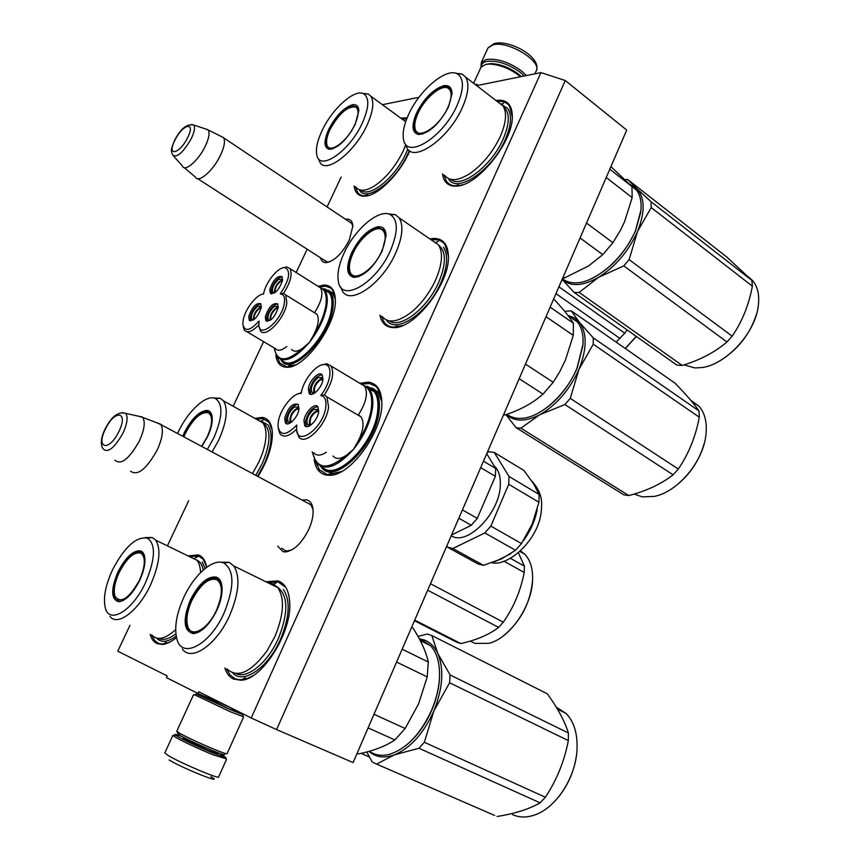 <?xml version="1.0" encoding="UTF-8"?>
<svg xmlns="http://www.w3.org/2000/svg" width="860" height="860" viewBox="0 0 860 860"><rect width="100%" height="100%" fill="white"/><g stroke="black" fill="none" stroke-linecap="round" stroke-linejoin="round"><path stroke-width="1.29" d="M345.569 219.311L346.591 219.16C350.482 218.945 352.568 221.278 352.837 226.158L349.3 240.015C342.237 253.463 334.551 261.01 326.252 262.655L325.65 262.655C322.973 262.472 321.307 260.881 320.619 257.882M348.859 221.504L351.611 223.224L352.837 226.341M301.967 500.036L306.525 499.832C310.514 500.853 312.707 504.422 313.104 510.517C313.309 516.15 311.879 522.396 308.837 529.255C301.935 543.047 294.152 550.615 285.488 551.948L282.951 551.647L277.726 546.164M305.913 502.143L310.965 504.723L313.062 509.754M476.666 85.613L540.94 72.606L251.217 717.982L198.681 691.687L197.875 693.45L166.41 677.615L167.195 675.928L117.777 651.192L129.989 625.295M475.279 84.538L476.655 84.258L476.204 85.247M382.399 104.683L418.992 97.287M167.399 545.863L188.641 500.778M233.178 406.253L263.622 341.635M296.173 272.523L307.16 249.217M327.069 206.948L341.173 177.02M442.502 173.838C443.534 181.428 447.383 185.534 454.048 186.158L457.112 186.082C477.999 185.319 512.839 141.964 512.345 116.691C512.151 104.318 506.69 98.921 495.962 100.491M379.894 315.136C381.474 322.984 385.785 327.133 392.848 327.574L392.923 327.574C413.52 329.993 449.597 284.294 448.425 256.613C448.049 244.283 443.018 238.231 433.343 238.467L429.925 238.962M314.201 459.573C315.448 468.356 319.393 473.505 326.037 475L329.122 475.268C350.16 476.838 383.678 430.43 381.818 401.824C381.238 389.731 376.691 383.173 368.166 382.152L359.867 383.302M354.169 185.932C354.933 192.296 357.964 195.714 363.253 196.188L365.543 196.123C378.518 195.295 400.545 173.01 409.736 150.887M407.135 117.841L400.814 118.132M275.845 355.008C276.683 362.479 279.994 366.543 285.778 367.188L286.444 367.22C304.451 369.424 337.442 323.65 335.303 299.033C334.733 289.788 330.992 285.122 324.08 285.036L318.006 286.305M257.989 476.515C267.89 460.315 272.684 445.555 272.362 432.214C271.674 423.335 268.341 418.401 262.354 417.412L254.947 418.411M224.858 668.059C226.599 673.455 229.47 677.11 233.469 679.034L240.832 680.228C262.289 680.142 292.529 631.552 289.648 601.667C288.81 590.261 284.929 583.327 278.006 580.865L265.89 581.758M150.188 634.336C151.457 638.926 153.703 641.99 156.918 643.538L162.25 644.452C166.56 644.129 171.323 641.839 176.504 637.593M206.658 567.288C205.475 560.537 202.67 556.399 198.251 554.893L188.103 555.936M276.587 729.581L353.105 762.573L626.725 130.096L565.289 80.528L276.587 729.581L251.217 717.982M540.94 72.606L565.289 80.528M476.655 84.258L478.042 85.333M197.875 693.45L229.577 707.157M292.11 549.766L287.573 550.938L285.219 550.669L281.693 548.196M329.928 261.752L327.628 262.021L323.908 260M372.014 387.86L378.196 392.138L381.818 401.727M341.538 471.538L333.529 473.333L330.67 473.086L324.596 469.99M328.316 290.196L332.852 293.314L335.303 299.28M295.324 364.962L289.992 365.64L284.079 362.898M170.796 641.582C165.808 644.151 161.551 644.634 158.014 643.043L154.51 640.313L151.693 635.013M189.576 556.657L198.585 556.022L203.229 559.279L206.604 566.998M267.557 582.575L278.35 582.123L284.649 586.563M252.819 675.766C245.799 679.841 239.746 680.744 234.651 678.476L229.878 674.745L226.567 668.822M369.692 195.166L366.5 195.822C362.587 196.209 359.641 195.102 357.652 192.479L355.438 186.803M402.071 119.056L406.726 118.884M320.103 286.864L325.779 286.229L330.562 288.046L332.411 289.895L335.217 297.689M286.788 366.812L279.952 363.232L277.35 357.115M256.366 419.207L262.666 418.551L269.04 422.228L272.168 430.075M402.781 325.488L393.977 327.187C389.816 327.036 386.581 325.445 384.248 322.414L381.41 316.093M431.419 239.983L433.644 239.725C438.525 239.467 442.309 241.09 444.986 244.616L448.415 256.087M462.723 184.771L458.122 185.76C452.951 186.265 449.07 184.803 446.501 181.352L443.921 174.849M497.36 101.566C502.745 100.91 506.776 102.394 509.475 106.049L512.334 116.96M361.544 384.162L369.284 383.495L375.562 386.194L377.744 388.44L381.754 400.147M340.13 472.28L327.144 474.548L319.458 469.85L316.114 462.68M221.063 136.385L223.632 137.837C225.384 141.201 224.288 147.114 220.31 155.563C213.129 170.731 198.596 183.298 195.51 177.289M205.561 128.935L208.206 129.978C209.969 132.913 208.969 138.385 205.185 146.393C198.434 160.562 184.932 172.215 182.503 166.227M156.079 422.475L160.927 424.614C163.701 429.871 162.432 438.363 157.143 450.102C146.415 469.227 137.557 476.246 130.559 471.183M137.837 416.046L142.738 417.423C145.501 422.013 144.362 429.903 139.299 441.094C129.118 459.079 120.991 465.443 114.918 460.186M219.397 753.295L225.728 757.434L212.7 752.898C198.058 746.77 186.405 741.331 177.719 736.579L175.29 735.042C173.903 733.838 176.203 734.375 182.213 736.633M226.223 758.81L212.721 754.671C197.295 748.221 185.007 742.492 175.87 737.482L172.871 735.375L174.429 735.397M183.481 738.611L184.728 739.105M210.84 776.644C226.75 785.922 182.374 768.238 169.162 759.971M481.277 66.822C481.32 64.07 483.137 62.253 486.728 61.393C497.134 60.211 508.325 63.866 520.289 72.358L524.245 75.981M480.923 67.37L481.342 62.447L486.298 59.491C497.263 58.222 509.045 62.071 521.644 71.036L526.417 75.54M202.939 696.202L196.618 694.031L198.8 695.181L230.91 709.865L242.541 714.553L236.188 711.123M194.682 694.826L230.964 712.026L243.337 716.745M202.842 696.407L228.502 708.651L236.091 711.327M177.128 731.666L177.816 733.591L180.31 735.59C188.319 739.944 199.047 744.943 212.506 750.587C221.848 754.381 225.75 755.585 224.224 754.209M176.838 731.129L179.611 733.236C188.189 737.88 199.692 743.244 214.119 749.296C222.794 752.844 227.115 754.295 227.094 753.65L243.563 717.036M521.257 76.583L518.397 74.068C509.453 67.499 500.316 64.005 490.995 63.597L486.481 64.231M520.494 76.744L518.774 75.304C509.185 68.263 499.38 64.522 489.394 64.081L485.653 64.457L480.998 67.209L480.471 68.349M190.393 599.947C198.843 583.596 207.486 575.985 216.322 577.092C219.687 578.35 221.6 581.779 222.063 587.38C222.417 594.12 220.697 601.731 216.903 610.213C209.636 624.661 201.799 632.476 193.392 633.648C183.535 631.036 182.535 619.802 190.393 599.947M199.627 631.659L194.306 633.196L188.727 630.541C184.674 623.865 185.545 613.814 191.35 600.366C199.584 584.445 208.012 577.028 216.612 578.124L219.751 580.446L221.826 585.337M420.078 640.227L429.29 645.086M439.503 671.23L439.589 674.154C439.6 685.689 437.009 697.643 431.838 710.027C425.356 724.894 416.842 736.633 406.296 745.244M419.551 639.227L421.744 639.84L430.763 645.828C436.428 652.192 439.363 661.447 439.567 673.616C439.567 685.291 436.955 697.395 431.709 709.941C420.519 734.279 406.253 749.125 388.913 754.478C381.378 756.262 374.895 755.177 369.456 751.231M411.585 627.391L413.036 628.122C421.056 640.635 426.13 651.934 428.28 662.028L427.216 676.906L418.627 703.749L405.157 728.495L373.992 714.273M411.596 627.359L413.036 628.122M396.589 662.06L427.216 676.906M357.05 753.446L358.663 753.897L357.137 753.231M368.101 727.904L394.901 739.944C385.731 746.114 373.659 750.758 358.663 753.897M394.901 739.944L405.157 728.495M402.158 649.182L428.28 662.028M227.158 669.091C237.629 678.454 250.883 672.423 266.923 651.02L274.834 636.744C283.897 614.696 284.875 598.313 277.758 587.595L233.769 565.955C240.434 576.587 239.058 593.099 229.642 615.491C216.709 644.785 191.318 662.178 182.309 649.02M223.761 562.988C213.097 558.033 194.102 574.673 183.793 597.388C176.461 613.76 174.139 627.563 176.827 638.797C181.632 659.738 209.98 645.118 224.084 612.997C234.587 586.832 234.49 570.159 223.761 562.988L229.125 562.3L233.769 565.955M219.031 579.629L216.903 579.64M188.727 630.541L193.339 633.154M219.924 562.171L229.125 562.3M268.223 582.897L273.501 584.134L277.758 587.595M283.327 589.466C290.615 600.377 289.669 617.007 280.489 639.378C268.202 667.758 243.143 684.893 232.823 673.025M366.769 751.962L372.187 761.928L374.369 763.121L494.661 815.452M418.024 636.432L427.205 634.013L431.849 635.551L437.74 653.385C444.201 668.94 442.911 688.118 433.881 710.919L449.608 682.775L450.081 674.949L437.74 653.385C434.45 646.419 429.763 641.883 423.679 639.797L419.336 638.819M556.882 708.167L564.429 712.617M576.512 755.026C574.308 770.732 568.299 784.728 558.505 797.026M368.951 751.371C375.734 757.316 384.194 758.477 394.353 754.876C410.542 748.017 423.722 733.376 433.881 710.919L424.356 742.277L418.96 748.254L540.101 802.832C529.136 809.142 514.796 813.689 497.091 816.484M376.659 764.088L394.353 754.876L418.96 748.254M450.081 674.949L568.406 733.01L568.331 740.589C564.429 761.078 556.775 779.966 545.38 797.263L540.101 802.832M431.849 635.551L547.422 693.87C557.796 708.296 564.794 721.346 568.406 733.01M449.608 682.775L568.331 740.589M424.356 742.277L545.38 797.263M556.334 707.178L566.116 713.456C574.372 722.12 577.963 734.72 576.92 751.242C575.146 777.343 557.237 805.691 537.35 813.936C528.255 817.785 519.967 818 512.474 814.581M191.823 600.538C200.197 584.531 208.528 577.554 216.806 579.618C222.944 584.434 222.847 594.604 216.526 610.116C208.12 629.197 191.21 638.539 187.781 626.499C185.835 619.651 187.179 611.009 191.823 600.538M216.559 579.489L219.354 579.973M312.244 451.909L316.168 462.744C325.069 471.398 337.496 466.948 353.46 449.404C364.07 436.063 370.423 422.163 372.52 407.694L372.595 407.017C373.39 398.933 372.229 392.816 369.133 388.656L364.575 386.129C368.284 393.074 366.22 402.652 358.405 414.853L361.028 416.863C364.479 422.529 363.414 430.828 357.846 441.75L353.46 449.404L347.128 454.704C328.015 470.635 316.458 469.743 312.47 452.037M278.307 428.57L280.027 433.935C283.768 437.912 289.293 436.321 296.603 429.172M313.943 452.854C316.716 456.058 320.834 455.854 326.305 452.252M325.822 406.801C326.51 400.04 324.811 396.256 320.726 395.46C331.057 383.022 333.207 364.371 324.542 364.565C316.502 363.597 302.838 380.582 301.237 393.407L301.054 393.396C293.163 392.504 279.844 409.371 278.253 422.142L278.006 426.334C280.059 436.267 286.305 435.827 296.764 425.034L296.582 428.753C296.506 447.888 323.779 427.818 325.822 406.801M296.861 431.01L298.678 436.751C304.795 446.813 326.918 424.958 328.574 406.898L326.94 396.911L324.392 394.944L320.726 395.46M368.155 387.559L374.229 391.708C377.346 395.869 378.518 401.996 377.744 410.069C375.573 442.728 335.69 482.933 322.446 466.84M333.035 456.026C336.217 459.627 340.915 459.186 347.128 454.704M299.033 408.425L298.474 407.06L294.324 407.07C288.777 412.026 286.702 416.971 288.079 421.905L290.981 422.518M298.13 404.318C292.583 405.296 288.594 410.166 286.154 418.917L286.982 423.829M284.692 418.089L285.391 422.84C288.143 427.334 298.076 417.347 298.958 409.134L298.248 404.469C292.798 402.684 288.272 407.231 284.692 418.089M318.781 411.048L318.168 409.478L313.803 409.446C308.116 414.456 305.999 419.508 307.45 424.582L310.643 425.195M317.813 406.651C312.029 407.565 307.901 412.531 305.44 421.55L306.364 426.581M303.956 420.712L304.709 425.539C307.6 430.247 317.91 420.024 318.716 411.575L317.963 406.844C315.029 402.147 304.827 412.305 303.956 420.712M323.005 379.013L322.435 377.562L318.082 377.615C312.513 382.582 310.417 387.494 311.793 392.375L314.76 393.009M322.135 374.81C316.405 375.755 312.298 380.679 309.837 389.58L310.664 394.288M308.375 388.72L309.084 393.289C311.879 397.9 322.167 387.666 322.952 379.421L322.242 374.949C319.393 370.359 309.213 380.518 308.375 388.72M301.344 392.697L298.183 393.826M324.392 394.944C332.315 382.539 334.529 372.896 331.035 366.005L326.768 363.737L321.608 364.973M321.404 466.539C333.992 484.782 375.874 443.749 378.131 409.844C379.142 396.492 375.573 388.817 367.424 386.839M446.856 545.853L447.576 547.24L478.052 563.966L483.417 565.299L501.358 558.989L515.538 550.271L521.482 543.552L532.254 524.009L538.93 502.24L539.134 494.478L509.034 476.472L494.296 452.51L488.867 451.747L487.179 452.65M538.93 502.24L508.722 484.287L509.034 476.472M483.481 461.196L495.704 468.506L495.349 476.332L480.697 467.625M495.704 468.506L486.728 453.704M495.349 476.332L477.279 518.365L462.411 509.894M477.279 518.365L471.28 525.266L458.81 518.225M471.28 525.266L451.543 535.038M494.102 465.851L495.629 467.399C499.026 471.484 500.584 477.257 500.337 484.728C500.197 512.743 467.141 546.594 451.231 535.748M447.576 547.24L452.854 548.508L483.417 565.299M515.538 550.271L484.857 532.942L452.854 548.508M539.134 494.478L533.394 483.492L523.869 470.42L494.296 452.51M484.857 532.942L490.845 526.094L508.722 484.287M521.482 543.552L490.845 526.094M311.008 424.926L310.471 424.442C309.267 420.25 311.008 416.089 315.695 411.962L318.727 411.488M318.404 409.865C311.728 412.95 308.74 418.154 309.439 425.463M291.454 422.163L291.035 421.765C289.895 417.68 291.604 413.606 296.173 409.532L298.968 409.005M298.732 407.479C292.325 410.575 289.422 415.649 290.013 422.733M315.201 392.687L314.76 392.267C313.62 388.247 315.351 384.183 319.942 380.098L322.941 379.55M322.693 377.991C316.168 380.991 313.18 386.075 313.717 393.235M351.665 252.743C359.512 237.607 368.402 228.932 378.335 226.707C383.227 226.502 385.807 229.491 386.075 235.661L382.13 251.195C373.433 267.653 364.049 276.382 353.987 277.414C346.451 275.372 345.677 267.148 351.665 252.743M359.093 276.512L354.89 277.113L350.385 274.63C347.569 269.965 348.3 262.784 352.6 253.087C360.254 238.349 368.918 229.9 378.594 227.739L384.441 230.254L386.054 235.178M572.061 318.232L574.749 320.092M582.897 345.741L576.974 368.596C567.536 389.29 554.388 404.254 537.532 413.488M568.17 315.674L577.35 321.898C581.639 327.284 583.521 334.787 582.994 344.376L576.952 368.295C566.202 394.396 540.865 417.197 522.246 418.293C516.161 418.777 511.077 417.444 506.981 414.294M553.528 299.28L554.84 300.183C563.601 309.568 569.782 317.254 573.384 323.231L573.265 335.379L565.396 360.19L559.634 371.918L553.195 382.291L525.481 364.102M546.003 316.684L573.265 335.379M503.487 414.95L505.239 414.885L503.885 414.036M519.182 378.69L543.025 394.127L538.381 397.954C529.179 405.038 518.129 410.682 505.239 414.885M543.025 394.127L553.195 382.291M550.131 307.149L573.384 323.231M382.291 316.652C388.354 323.586 397.9 322.221 410.908 312.535C420.336 304.859 428.151 294.894 434.354 282.65L435.654 279.909C442.373 264.084 443.276 252.367 438.353 244.734L399.126 217.87C403.748 225.374 402.587 237.145 395.632 253.173C382.431 283.381 350.901 305.408 342.602 291.433L340.452 286.67M390.257 214.591C379.152 208.442 354.782 229.19 344.065 253.13C338.754 264.805 336.894 274.48 338.496 282.134C341.936 302.967 376.25 283.166 390.365 250.776C398.277 231.888 398.244 219.827 390.257 214.591L395.385 214.667L399.126 217.87M384.398 230.19L383.076 229.986M353.385 276.221L353.879 276.963M387.946 213.817L395.385 214.667M432.408 240.671L438.353 244.734M443.416 247.304C448.447 255.065 447.565 266.966 440.761 283.015C427.829 313.255 395.557 334.626 386.495 320.2M518.386 428.011L520.891 428.183L628.8 495.575L623.683 494.747L515.979 427.613L518.386 428.011M567.955 315.383L574.265 317.791L579.339 322.21C587.219 333.024 587.101 348.73 578.984 369.305L593.239 344.215L593.239 337.819L579.339 322.21L571.276 310.847L564.697 311.32M693.386 402.383L696.278 404.394M704.469 442.631C699.427 460.852 689.333 475.666 674.175 487.093M506.336 414.52C514.387 421.862 525.535 421.927 539.79 414.713C556.581 405.028 569.642 389.892 578.984 369.305L570.255 398.373L564.902 404.555L673.09 474.806C661.318 484.019 646.548 490.942 628.8 495.575M520.891 428.183L539.79 414.713L564.902 404.555M593.239 337.819L698.997 410.919L699.309 417.197C695.665 436.579 688.666 453.854 678.314 469.044L673.09 474.806M571.276 310.847L674.949 383.108C685.957 394.342 693.977 403.609 698.997 410.919M593.239 344.215L699.309 417.197M570.255 398.373L678.314 469.044M505.949 414.649L515.979 427.613M690.73 400.233L699.18 406.404C705.297 413.714 707.468 423.786 705.695 436.622C702.179 463.142 676.884 492.253 654.266 496.403L642.248 496.854L634.1 494.07M353.159 253.012C359.888 237.93 375.336 225.137 381.883 229.555C386.409 233.038 386.301 240.381 381.55 251.582C373.132 270.878 352.568 283.316 349.912 271.244C348.708 266.557 349.784 260.483 353.159 253.012M382.668 229.824L384.603 230.48M351.826 274.512L354.223 277.027M416.595 112.939C424.216 98.287 433.182 89.225 443.513 85.753C449.017 84.796 451.855 87.441 452.027 93.665L448.501 106.973C439.191 124.195 429.204 133.386 418.551 134.525C411.918 132.741 411.263 125.549 416.595 112.939M422.991 133.934L419.454 134.278L415.434 131.978C413.036 127.979 413.735 121.744 417.53 113.262C424.947 98.975 433.687 90.149 443.749 86.774L446.781 86.613L449.619 87.795L452.037 93.665M640.721 212.248L635.54 230.813C624.586 254.13 609.288 270.373 589.627 279.521M630.638 185.136L636.4 189.931C640.12 194.833 641.635 201.573 640.947 210.152L635.551 230.437C624.392 257.721 595.539 282.736 576.146 282.833C570.599 283.015 566.02 281.639 562.429 278.704M610.922 166.625L631.949 186.512L632.175 197.606L624.596 221.622L620.608 230.018L612.89 242.703L586.509 223.041M606.225 177.482L632.175 197.606M562.644 278.231L564.439 277.963L563.149 277.049M580.059 237.962L602.763 254.657L588.53 265.976L564.439 277.963M602.763 254.657L612.89 242.703M609.794 169.216L631.949 186.512M444.835 175.515C449.823 181.578 458.187 180.923 469.915 173.548C481.912 165.163 491.705 153.51 499.305 138.578L500.305 136.45C506.228 122.636 507.11 112.456 502.95 105.877L465.582 77.067C469.506 83.506 468.41 93.729 462.282 107.715C449.07 138.041 414.939 162.465 407.124 148.404L405.21 143.867M457.208 73.809C446.157 67.381 419.411 90.203 408.629 114.434C403.985 124.614 402.286 132.967 403.555 139.492C406.361 160.046 443.104 137.589 457.122 105.35C464.142 88.838 464.174 78.325 457.208 73.809L462.261 74.132L465.582 77.067M450.844 89.214L449.909 89.031M418.175 133.515L418.508 134.106M455.628 73.197L462.261 74.132M498.392 102.361L502.95 105.877M502.003 104.737L507.819 108.682C512.076 115.38 511.206 125.732 505.207 139.739C492.264 170.129 457.337 193.812 448.791 179.256M576.598 292.55L579.178 292.421L682.206 365.435L676.96 365.167L574.114 292.454L576.598 292.55M625.123 179.622L627.682 179.471L726.721 256.957L751.898 280.414L752.371 286.197C748.823 305.128 742.083 321.78 732.139 336.152L726.947 341.979C714.875 352.288 699.965 360.103 682.206 365.435M756.649 313.739C750.178 334.142 737.74 349.945 719.347 361.135M562.161 279.339C570.545 286.907 582.661 286.251 598.517 277.361C615.513 266.622 628.52 251.314 637.539 231.458L651.213 207.55L651.041 201.702L636.561 188.361C644.978 197.381 645.301 211.743 637.539 231.458L629.122 259.623L623.79 265.88L726.947 341.979M579.178 292.421L598.517 277.361L623.79 265.88M627.682 179.471L636.561 188.361L629.939 184.416M651.041 201.702L751.898 280.414M651.213 207.55L752.371 286.197M629.122 259.623L732.139 336.152M562.128 279.414L574.114 292.454M747.888 276.436L752.865 280.854C758.144 287.476 759.853 296.506 757.982 307.934C753.908 334.776 725.055 364.952 701.631 367.585L694.912 367.929L683.979 364.877M418.121 113.09C424.883 97.836 441.803 83.764 448.264 88.333C452.199 91.343 452.059 97.739 447.856 107.532C439.492 126.753 417.433 140.793 415.144 128.85C414.176 124.85 415.165 119.594 418.121 113.09M449.64 88.892L450.984 89.462M416.423 131.397L418.777 134.171M117.97 571.889C125.732 557.108 133.268 550.11 140.599 550.884C143.04 551.787 144.469 554.281 144.867 558.376C145.275 564.568 143.555 571.879 139.685 580.307C132.87 593.583 125.915 600.742 118.798 601.774C110.951 599.442 110.682 589.476 117.97 571.889M123.292 600.463L119.658 601.376L115.595 599.431C112.241 593.744 113.316 584.682 118.831 572.276C126.388 557.871 133.741 551.045 140.879 551.819L143.179 553.507L144.641 556.71M151.876 635.088C157.401 640.883 165.335 639.055 175.666 629.606M109.983 616.341C117.282 626.962 138.761 610.718 150.565 584.832C159.562 564.149 161.282 549.271 155.735 540.188L152.327 537.521L145.071 537.532M147.339 538.102C136.17 536.393 124.571 546.949 112.552 569.793C105.404 585.391 102.996 598.13 105.35 608.009C109.338 624.812 132.849 610.546 145.544 582.575C155.424 559.011 156.025 544.187 147.339 538.102L152.327 537.521M142.943 553.227L141.706 553.281M189.813 556.775L196.886 560.215C199.133 562.999 200.358 567.116 200.563 572.577M176.225 636.217C167.764 642.291 161.228 642.936 156.627 638.141M202.078 561.967L205.099 568.481M361.125 753.349L369.402 756.972M119.207 572.416C126.839 558.011 134.063 551.572 140.9 553.098C145.877 557.183 145.394 566.235 139.449 580.253C128.903 598.754 120.744 604.086 114.971 596.259C113.283 590.283 114.703 582.327 119.207 572.416M141.115 553.141L143.082 553.378M182.707 436.256L184.298 432.634C191.823 418.293 199.477 410.887 207.249 410.424C210.205 410.908 211.872 413.359 212.237 417.756C212.506 423.055 210.958 429.355 207.593 436.644L201.821 446.48M183.524 436.697L185.147 432.978C192.479 419.013 199.939 411.8 207.507 411.36L210.732 413.273L212.119 416.584M252.496 473.581L259.043 461.734L262.096 454.338C267.03 439.718 267.277 429.204 262.816 422.808L223.471 400.835C228.33 408.779 226.771 421.819 218.795 439.954L212.108 451.984M207.335 449.436L213.871 437.729C222.708 416.992 223.213 403.931 215.408 398.535C206.507 394.009 188.211 410.661 178.471 431.623L177.59 433.526M210.657 413.176L209.603 413.165M213.506 397.965L220.289 398.255L223.471 400.835M256.731 419.411L262.816 422.808M261.354 421.314L267.815 424.808C273.147 433.01 271.911 446.19 264.095 464.357L257.516 476.268M414.724 620.135L460.842 643.549L456.703 642.194L414.456 620.759M520.128 551.357L522.977 553.238M532.566 580.371C530.469 602.892 520.762 621.382 503.423 635.841M510.41 558.312L524.396 566.138L524.202 572.47C520.665 590.766 513.699 607.332 503.304 622.188L498.617 627.402C489.157 634.659 476.569 640.044 460.842 643.549M518.408 552.851L524.396 566.138M503.863 561.15L524.202 572.47M430.473 583.736L503.304 622.188M427.667 590.207L498.617 627.402M520.612 550.927L524.923 554.334C530.373 560.193 532.92 568.718 532.587 579.919C532.071 606.031 509.905 638.217 489.093 643.323L475.021 643.409L470.259 641.098M183.889 436.891L185.556 433.021C193.629 418.046 201.294 411.327 208.539 412.864C213.011 416.466 212.581 424.442 207.271 436.772L201.595 446.362M209.098 413.004L210.775 413.337M318.329 286.509L320.608 287.95C323.478 293.55 321.457 301.774 314.545 312.621L316.867 314.212C319.533 318.727 318.394 325.757 313.448 335.292L309.557 342.215L303.967 347.16C287.057 362.458 277.124 362.705 274.179 347.902M243.154 326.198L244.391 330.24C247.476 333.411 252.292 331.627 258.839 324.854M247.003 331.777L275.318 348.579C277.769 351.31 281.596 350.633 286.81 346.515M284.37 302.978C285.112 297.399 283.821 294.399 280.521 293.959L280.263 293.948C289.562 279.683 291.099 270.911 284.886 267.632C278.188 266.622 265.256 282.714 263.558 294.066C256.817 293.862 244.777 309.45 243.143 320.425L242.864 324.349C244.616 332.057 250.013 330.96 259.043 321.049L258.828 324.607C258.839 339.937 282.209 320.436 284.37 302.978M259.096 326.499L260.397 330.756C265.245 339.001 284.972 318.49 286.821 303.042L285.756 294.969L283.52 293.421L280.263 293.948M324.446 289.712L329.251 292.83C331.67 296.098 332.465 301.075 331.637 307.772C328.885 336.593 291.776 374.702 281.887 359.684M291.701 349.44C294.324 352.363 298.42 351.6 303.967 347.16M261.354 306.794L261.021 306.106L257.398 306.461C252.582 311.073 250.668 315.405 251.668 319.458L253.399 320.017M260.859 303.795C256.043 305.02 252.464 309.482 250.12 317.2L250.518 320.984M248.787 316.405L249.228 320.242C253.872 321.371 257.882 317.125 261.257 307.504L260.806 303.72C256.173 302.602 252.163 306.827 248.787 316.405M278.264 307.052L277.898 306.257L274.114 306.59C269.18 311.255 267.234 315.663 268.288 319.823L270.18 320.393M277.726 303.87C272.727 305.053 269.04 309.611 266.664 317.534L267.127 321.393M265.321 316.727L265.804 320.619C270.62 321.833 274.748 317.512 278.188 307.654L277.694 303.827C272.867 302.613 268.739 306.912 265.321 316.727M282.607 279.779L282.263 279.048L278.489 279.457C273.641 284.079 271.717 288.39 272.717 292.4L274.48 292.97M282.134 276.726C277.167 277.941 273.512 282.456 271.137 290.282L271.545 293.916M269.803 289.465L270.266 293.163C275.028 294.303 279.124 290.003 282.531 280.285L282.069 276.64C277.307 275.512 273.222 279.79 269.803 289.465M263.611 293.754L262.407 294.227M283.52 293.421C290.508 282.424 292.658 274.157 289.96 268.61L286.96 266.976L283.198 267.772M281.134 359.502C290.433 376.228 329.133 337.356 331.971 307.547C333.142 296.571 330.466 290.433 323.951 289.132M271.018 319.769L271.018 319.769C270.147 316.34 271.749 312.707 275.813 308.858L278.102 308.084M278.199 306.848C272.717 309.708 269.975 314.244 269.975 320.436M254.302 319.339C253.571 315.953 255.162 312.406 259.075 308.697L261.182 307.912M261.332 306.73C256.054 309.579 253.377 314.018 253.324 320.027M275.372 292.325C274.62 288.981 276.221 285.445 280.166 281.704L282.424 280.876M282.575 279.672C277.2 282.478 274.469 286.917 274.372 292.991M328.703 129.398C335.744 116.003 343.602 107.812 352.256 104.802C356.384 104.071 358.566 106.092 358.813 110.865L355.169 124.442C346.741 139.933 338.13 148.232 329.337 149.328C323.801 147.737 323.586 141.094 328.703 129.398M332.691 148.877L330.165 149.102L327.101 147.35C324.973 143.77 325.789 137.879 329.531 129.688C336.41 116.637 344.054 108.661 352.482 105.737L357.717 107.371L358.803 110.596M355.889 187.104C359.502 191.554 365.565 191.253 374.079 186.212C385.753 178.407 395.439 166.711 403.125 151.124L405.576 145.222M318.522 159.046L320.06 162.551C326.574 174.042 354.89 152.091 366.983 125.248C373.079 111.725 374.369 102.06 370.875 96.277L368.306 94.041L362.759 93.428M363.629 93.783C354.621 88.548 332.046 108.897 322.07 130.634C317.318 140.803 315.566 148.92 316.813 154.994C319.436 171.828 349.568 151.381 362.296 123.109C369.123 107.543 369.574 97.771 363.629 93.783L368.306 94.041M402.598 119.432L405.769 121.454M409.263 150.575L407.737 154.101C395.837 181.03 366.844 202.433 359.684 190.522M636.336 336.443L625.338 348.526M558.925 286.821L624.79 333.218L616.115 342.097M627.08 329.896L624.79 333.218M555.968 293.636L620.146 338.571M636.228 336.367L625.252 348.472M330.014 129.537C339.087 113.359 347.676 105.866 355.782 107.059C359.158 109.715 358.792 115.67 354.685 124.936C347.075 141.835 328.95 154.542 326.908 144.781C325.983 141.083 327.015 136.009 330.014 129.537M357.201 107.618L358.05 107.908M328.068 146.899L329.982 149.07M207.991 129.731L193.683 125.033C186.803 123.646 180.428 128.796 174.558 140.481C170.366 151.188 170.957 149.5 172.57 154.929C176.773 158.197 182.997 152.79 191.243 138.718C194.489 131.859 195.306 127.291 193.683 125.033L191.597 124.41M187.641 137.621C196.252 120.722 182.707 123.894 174.859 140.32C166.249 156.95 179.503 154.477 187.641 137.621M142.394 417.046L125.7 413.38C118.282 411.273 111.424 416.487 105.124 429.022C101.028 437.385 100.265 443.921 102.824 448.619C107.532 453.553 114.24 448.393 122.958 433.15C127.312 423.539 128.226 416.939 125.7 413.38L121.905 412.606M118.873 431.537C129 411.241 114.713 409.123 105.436 429.022C95.331 448.856 109.22 452.005 118.873 431.537M184.577 738.385C182.449 737.772 182.61 738.181 185.072 739.6C193.855 744.76 224.18 757.423 216.795 752.876M226.513 759.412L218.666 776.859C221.138 780.203 179.138 762.422 167.732 755.263L164.894 752.79M487.426 49.17L488.007 47.913L492.995 44.86C508.4 40.205 543.627 62.253 535.898 71.498L534.845 73.831M277.124 586.853C288.24 595.077 288.67 612.277 278.404 638.453C267.879 662.533 247.39 679.239 236.102 673.627M357.846 441.75C365.392 430.269 369.929 418.895 371.434 407.651C372.595 396.17 370.155 388.817 364.102 385.57M374.229 391.708L361.318 384.173M320.576 466.206L321.178 467.002C333.487 486.674 376.906 444.813 379.206 409.876C379.991 401.577 378.776 395.288 375.573 391.01L367.413 386.366M531.781 481.052L535.769 487.469M537.199 509.507C535.146 520.45 530.566 530.813 523.439 540.607M510.904 553.636L495.048 561.623M438.654 245.154C446.275 251.518 446.297 263.891 438.718 282.263C427.377 308.6 400.018 329.294 388.989 320.801M503.53 106.79C509.958 112.391 509.84 123.141 503.175 139.051C491.576 166.141 461.057 188.963 450.629 179.321M196.682 559.978C200.025 561.483 202.218 564.826 203.261 570.029M158.896 638.442C163.454 640.571 169.119 639.034 175.881 633.809M262.87 422.873C271.223 428.925 271.007 442.502 262.236 463.594L255.753 475.322M313.448 335.292C320.167 324.951 324.317 314.975 325.875 305.364C327.144 295.593 325.22 289.605 320.113 287.401M273.996 347.795L276.931 356.61C284.327 363.522 295.195 358.717 309.557 342.215C318.942 330.036 324.704 317.759 326.843 305.397L326.929 304.827C327.778 298.13 326.993 293.142 324.585 289.885L318.437 286.584M280.564 359.308L281.51 360.673C291.325 376.895 330.1 337.539 332.927 307.568C333.787 300.688 332.96 295.571 330.466 292.217L324.951 288.895M407.748 149.199L405.92 153.467C395.106 177.848 369.241 198.413 360.813 190.103M287.573 550.938L285.488 551.948M327.628 262.021L325.65 262.655M458.487 184.825L454.048 186.158M397.266 325.962L392.848 327.574M333.529 473.333L329.122 475.268M367.413 194.951L363.253 196.188M290.615 365.672L286.444 367.22M245.218 677.777L240.832 680.228M166.453 642.302L162.25 644.452M351.772 223.45L223.632 137.837M326.918 261.945L197.682 178.697M208.206 129.978L223.439 137.568M184.19 167.646L195.338 177.01M173.698 156.208L182.352 165.905M311.127 504.927L160.927 424.614M142.738 417.423L160.626 424.206M225.728 757.434L226.438 759.423M203.153 695.729L202.659 696.815M236.425 710.586L235.909 711.736M184.814 737.987L185.502 739.686L207.217 749.974C215 753.08 218.193 754.07 216.795 752.951M175.29 735.042L173.333 735.848M172.871 735.375L164.787 753.016M481.342 62.447L488.007 47.913L494.145 43.581C509.464 39.345 541.542 56.964 536.425 70.402M242.541 714.553L243.434 717.014M193.575 694.601L176.773 731.29M196.618 694.031L194.199 695.02M490.995 63.597L489.394 64.081M473.634 83.28L480.998 67.209M439.589 674.154L439.567 673.616M430.763 645.828L420.26 640.582M194.306 633.196L193.392 633.648M273.577 584.176L276.071 582.929M557.452 709.124L566.116 713.456M216.806 579.618L219.966 580.736M288.079 421.905L289.53 422.722M285.391 422.84L286.864 423.679M307.45 424.582L308.998 425.453M304.709 425.539L306.192 426.377M311.793 392.375L313.223 393.213M309.084 393.289L310.546 394.149M324.542 364.565L326.768 363.737M326.94 396.911L361.039 416.863M331.035 366.005L364.575 386.129M378.755 392.923L366.736 386.29M494.704 466.851L495.629 467.399M531.996 481.363L532.146 481.45C539.155 489.2 542.294 497.553 541.553 506.508C541.563 538.639 507.938 567.105 491.931 562.741M310.471 424.442L311.148 424.829M291.035 421.765L291.572 422.066M314.76 392.267L315.33 392.601M577.35 321.898L567.933 315.362M353.772 276.823L350.385 274.63M354.89 277.113L353.987 277.414M435.88 242.283L438.159 241.542M691.343 400.964L699.18 406.404M381.883 229.555L384.871 230.931M636.4 189.931L631.767 186.319M418.261 134.042L415.434 131.978M419.454 134.278L418.551 134.525M501.24 104.017L503.487 103.415M750.447 278.962L752.865 280.854M448.264 88.333L451.145 89.784M119.153 601.054L115.595 599.431M119.658 601.376L118.798 601.774M196.886 560.215L155.735 540.188M194.672 558.215L197.542 556.893M140.9 553.098L143.47 553.915M118.347 600.194L117.798 599.775M215.408 398.535L220.289 398.255M260.988 421.035L263.117 420.185M519.945 551.518L524.923 554.334M208.539 412.864L211.076 413.778M329.251 292.83L318.813 286.606M251.668 319.458L252.647 320.049M249.228 320.242L250.443 320.973M268.288 319.823L269.32 320.436M265.804 320.619L267.073 321.382M272.717 292.4L273.684 292.991M270.266 293.163L271.459 293.905M284.886 267.632L286.96 266.976M285.756 294.969L316.867 314.212M289.96 268.61L320.608 287.95M333.368 294.055L323.532 288.723M329.412 148.963L327.101 147.35M330.165 149.102L329.337 149.328M405.694 121.701L370.875 96.277M355.782 107.059L358.158 108.145"/></g></svg>
